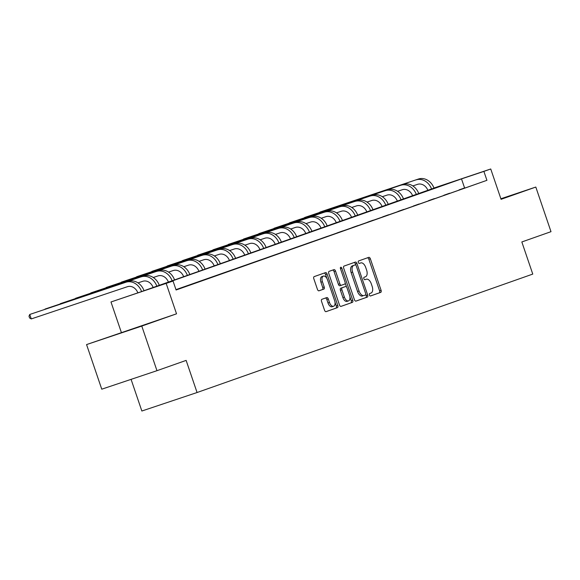 <?xml version="1.0" encoding="UTF-8"?>
<svg xmlns="http://www.w3.org/2000/svg" width="580" height="580" viewBox="0 0 580 580"><rect width="100%" height="100%" fill="white"/><g stroke="black" fill="none" stroke-linecap="round" stroke-linejoin="round"><path stroke-width="0.87" d="M369.416 294.995A1.298 0.711 71.5 0 0 370.504 295.981A1.298 0.711 71.5 0 0 370.511 295.981L380.712 292.378A1.849 1.015 71.5 0 0 381.082 290.29L370.344 258.76A1.849 1.015 71.5 0 0 368.8 257.346A1.849 1.015 71.5 0 0 368.786 257.346L358.585 260.949A1.298 0.711 71.5 0 0 358.324 262.414A1.298 0.711 71.5 0 0 359.411 263.4A1.298 0.711 71.5 0 0 359.419 263.4L360.738 262.936A5.923 3.262 71.5 0 1 360.767 262.928A5.923 3.262 71.5 0 1 365.719 267.452L366.618 270.084A5.923 3.262 71.5 0 1 365.451 276.776L364.131 277.24A1.298 0.711 71.5 0 0 363.87 278.704A1.298 0.711 71.5 0 0 364.958 279.69A1.298 0.711 71.5 0 0 364.965 279.69L366.285 279.226A5.923 3.262 71.5 0 1 366.313 279.219A5.923 3.262 71.5 0 1 371.265 283.743L372.157 286.375A5.923 3.262 71.5 0 1 370.997 293.067L369.67 293.531A1.298 0.711 71.5 0 0 369.416 294.995M138.895 326.772L117.921 333.863L138.895 326.772M500.968 199.027L504.455 197.773L500.932 198.904M321.9 299.302A1.849 1.015 71.5 0 0 321.53 301.39L324.546 310.235A1.849 1.015 71.5 0 0 326.09 311.649L337.437 307.646A1.849 1.015 71.5 0 0 337.799 305.558L327.069 274.028A1.849 1.015 71.5 0 0 325.518 272.614L314.171 276.617A1.849 1.015 71.5 0 0 313.809 278.704L317.449 289.391A1.849 1.015 71.5 0 0 319 290.805L323.857 289.094A1.849 1.015 71.5 0 0 324.22 286.998L322.415 281.706A4.952 2.726 71.5 0 1 323.415 276.102A4.952 2.726 71.5 0 1 327.555 279.886L334.624 300.65A4.952 2.726 71.5 0 1 333.623 306.247A4.952 2.726 71.5 0 1 329.483 302.463L328.309 298.997A1.849 1.015 71.5 0 0 326.757 297.583L321.9 299.302M156.97 370.685L101.754 389.187L86.565 344.578L141.781 326.076L156.97 370.685L186.137 360.397L197.069 392.522L532.766 274.086L521.833 241.962L551 231.674L535.811 187.057L501.069 199.317L490.738 168.983L483.887 171.397L486.924 180.322L176.088 289.986L173.05 281.061L110.983 301.977L140.222 292.059L434.014 188.108M141.781 326.076L176.53 313.816L166.199 283.482M354.423 299.693A1.849 1.015 71.5 0 0 355.968 301.114A1.849 1.015 71.5 0 0 355.975 301.107L367.314 297.105A1.849 1.015 71.5 0 0 367.676 295.017L356.946 263.487A1.849 1.015 71.5 0 0 355.395 262.073L344.049 266.075A1.849 1.015 71.5 0 0 343.686 268.163L354.423 299.693M352.379 302.376L341.04 306.378A1.849 1.015 71.5 0 0 341.04 306.378L341.04 306.378A1.849 1.015 71.5 0 1 339.481 304.964L328.751 273.434A1.849 1.015 71.5 0 1 329.114 271.346L333.964 269.635A1.849 1.015 71.5 0 0 333.964 269.635A1.849 1.015 71.5 0 1 335.523 271.048L339.873 283.83A1.849 1.015 71.5 0 0 341.424 285.251A1.849 1.015 71.5 0 0 341.431 285.244L344.65 284.113A1.849 1.015 71.5 0 0 345.013 282.018L340.482 268.707A1.298 0.711 71.5 0 1 340.743 267.242A1.298 0.711 71.5 0 1 341.83 268.236L352.742 300.288A1.849 1.015 71.5 0 1 352.379 302.376L340.873 306.407M535.811 187.057L500.881 198.766M131.08 379.363L141.853 411.017L197.069 392.522M486.924 180.322L175.965 289.63M464.942 187.819L459.07 189.892L464.957 187.876M449.674 193.205L443.801 195.279L449.688 193.263M434.405 198.592L428.533 200.665L434.42 198.65M419.137 203.979L413.264 206.052L419.159 204.037M403.868 209.365L397.996 211.439L403.89 209.423M388.6 214.752L382.727 216.826L388.622 214.81M373.332 220.139L367.459 222.213L373.353 220.197M358.063 225.526L352.19 227.599L358.085 225.584M342.794 230.912L336.922 232.986L342.816 230.97M327.526 236.299L321.654 238.373L327.548 236.357M312.257 241.686L306.385 243.76L312.279 241.744M296.989 247.073L291.117 249.146L297.011 247.131M281.72 252.46L275.848 254.533L281.742 252.518M266.459 257.846L260.587 259.912L266.474 257.904M251.191 263.233L245.318 265.299L251.205 263.291M235.922 268.62L230.05 270.686L235.937 268.678M220.654 274.007L214.781 276.073L220.675 274.064M205.385 279.393L199.513 281.459L205.407 279.451M190.117 284.78L184.244 286.846L190.138 284.838M176.016 289.775L178.582 288.912L176.03 289.812M176.53 313.816L86.565 344.578M121.314 332.318L110.983 301.977M433.985 188.021L490.738 168.983M483.887 171.397L461.506 178.894L150.669 288.564L173.05 281.061M464.544 187.819L461.506 178.894M364.842 279.705A5.923 3.262 71.5 0 0 364.827 279.712L366.285 279.226M359.303 263.414A5.923 3.262 71.5 0 0 359.281 263.421L360.738 262.936M370.366 296.003L379.226 292.878A1.849 1.015 71.5 0 0 379.588 290.79L368.851 259.26A1.849 1.015 71.5 0 0 367.459 257.817M355.859 265.19L355.453 263.987A1.849 1.015 71.5 0 0 354.061 262.544M355.815 301.136L365.82 297.605A1.849 1.015 71.5 0 0 366.183 295.517L365.791 294.364M365.422 295.031A1.298 0.711 71.5 0 0 365.675 293.567L356.258 265.887A1.298 0.711 71.5 0 0 355.17 264.9A1.298 0.711 71.5 0 0 355.163 264.9L353.771 265.394A5.923 3.262 71.5 0 0 352.604 272.085L359.049 291A5.923 3.262 71.5 0 0 364.001 295.532A5.923 3.262 71.5 0 0 364.03 295.517L365.422 295.031M353.684 265.394A1.298 0.711 71.5 0 0 353.677 265.401L352.277 265.894A5.923 3.262 71.5 0 0 351.118 272.586L352.604 272.085M362.507 296.032L362.536 296.017A5.923 3.262 71.5 0 1 362.507 296.032A5.923 3.262 71.5 0 1 357.555 291.501L351.118 272.586M341.417 285.251L339.938 285.744A1.849 1.015 71.5 0 1 339.931 285.751A1.849 1.015 71.5 0 1 338.379 284.33L334.029 271.549A1.849 1.015 71.5 0 0 332.637 270.099M345.187 282.975L346.594 287.114M349.907 296.858L351.248 300.788L352.742 300.288M344.389 297.105A4.952 2.726 71.5 0 0 348.536 300.889A4.952 2.726 71.5 0 0 349.53 295.285L347.043 287.977A1.849 1.015 71.5 0 0 345.492 286.563A1.849 1.015 71.5 0 0 345.484 286.563L342.265 287.702A1.849 1.015 71.5 0 0 341.903 289.79L344.389 297.105L342.903 297.605A4.952 2.726 71.5 0 0 347.043 301.39L348.536 300.889M344.012 287.056A1.849 1.015 71.5 0 0 343.998 287.056A1.849 1.015 71.5 0 0 343.991 287.064L345.484 286.563L343.998 287.056M342.903 297.605L340.409 290.29A1.849 1.015 71.5 0 1 340.772 288.195L343.991 287.064M350.885 302.876A1.849 1.015 71.5 0 0 351.248 300.788M333.623 306.247L332.137 306.748A4.952 2.726 71.5 0 1 327.99 302.963L326.815 299.498A1.849 1.015 71.5 0 0 325.423 298.055M323.415 276.102L321.922 276.602A4.952 2.726 71.5 0 0 320.921 282.206L322.415 281.706M318.84 290.834L322.364 289.594A1.849 1.015 71.5 0 0 322.726 287.499L320.921 282.206M326.902 278.414L325.576 274.529A1.849 1.015 71.5 0 0 324.184 273.086M325.938 311.677L335.943 308.147A1.849 1.015 71.5 0 0 336.306 306.059L335.001 302.216M427.953 190.544A9.425 7.866 -109.4 0 0 417.535 184.353L412.829 185.926M418.463 179.024L319.841 212.12L418.463 179.024A14.137 11.803 70.6 0 1 434.115 188.377M416.02 179.894A14.137 11.803 70.6 0 1 431.665 189.239M412.692 195.931A9.425 7.866 -109.4 0 0 402.266 189.74L397.568 191.313M403.194 184.411L304.572 217.507L403.194 184.411A14.137 11.803 70.6 0 1 418.847 193.763M400.751 185.274A14.137 11.803 70.6 0 1 416.397 194.626M397.423 201.318A9.425 7.866 -109.4 0 0 386.998 195.126L382.3 196.7M387.926 189.798L289.304 222.894L387.926 189.798A14.137 11.803 70.6 0 1 403.578 199.15M385.483 190.661A14.137 11.803 70.6 0 1 401.128 200.013M382.155 206.705A9.425 7.866 -109.4 0 0 371.736 200.513L367.031 202.087M372.664 195.185L274.036 228.274L372.664 195.185A14.137 11.803 70.6 0 1 388.31 204.537M370.214 196.047A14.137 11.803 70.6 0 1 385.86 205.4M366.886 212.091A9.425 7.866 -109.4 0 0 356.468 205.9L351.763 207.473M357.396 200.571L258.767 233.66L357.396 200.571A14.137 11.803 70.6 0 1 373.041 209.924M354.945 201.434A14.137 11.803 70.6 0 1 370.598 210.786M351.618 217.478A9.425 7.866 -109.4 0 0 341.2 211.287L336.494 212.86M342.127 205.958L243.499 239.047L342.127 205.958A14.137 11.803 70.6 0 1 357.773 215.311M339.677 206.821A14.137 11.803 70.6 0 1 355.33 216.173M336.349 222.865A9.425 7.866 -109.4 0 0 325.931 216.673L321.226 218.247M326.859 211.345L228.23 244.434L326.859 211.345A14.137 11.803 70.6 0 1 342.505 220.697M324.409 212.207A14.137 11.803 70.6 0 1 340.061 221.56M321.081 228.252A9.425 7.866 -109.4 0 0 310.662 222.06L305.957 223.633M311.59 216.731L212.969 249.82L311.59 216.731A14.137 11.803 70.6 0 1 327.236 226.084M309.14 217.594A14.137 11.803 70.6 0 1 324.793 226.947M305.812 233.638A9.425 7.866 -109.4 0 0 295.394 227.447L290.689 229.02M296.322 222.118L197.7 255.207L296.322 222.118A14.137 11.803 70.6 0 1 311.967 231.471M293.871 222.981A14.137 11.803 70.6 0 1 309.524 232.333M290.544 239.025A9.425 7.866 -109.4 0 0 280.125 232.834L275.42 234.407M281.053 227.505L182.432 260.594L281.053 227.505A14.137 11.803 70.6 0 1 296.699 236.857M278.61 228.368A14.137 11.803 70.6 0 1 294.256 237.72M275.275 244.412A9.425 7.866 -109.4 0 0 264.857 238.22L260.152 239.794M265.785 232.892L167.163 265.981L265.785 232.892A14.137 11.803 70.6 0 1 281.438 242.244M263.342 233.755A14.137 11.803 70.6 0 1 278.987 243.107M260.007 249.799A9.425 7.866 -109.4 0 0 249.588 243.607L244.883 245.18M250.517 238.279L151.895 271.368L250.517 238.279A14.137 11.803 70.6 0 1 266.169 247.631M248.073 239.141A14.137 11.803 70.6 0 1 263.719 248.494M244.738 255.186A9.425 7.866 -109.4 0 0 234.32 248.994L229.615 250.567M235.248 243.665L136.626 276.754L235.248 243.665A14.137 11.803 70.6 0 1 250.901 253.018M232.805 244.528A14.137 11.803 70.6 0 1 248.45 253.88M229.47 260.572A9.425 7.866 -109.4 0 0 219.051 254.381L214.346 255.954M219.98 249.052L121.358 282.141L219.98 249.052A14.137 11.803 70.6 0 1 235.632 258.404M217.536 249.915A14.137 11.803 70.6 0 1 233.182 259.267M214.208 265.959A9.425 7.866 -109.4 0 0 203.783 259.767L199.085 261.341M204.711 254.439L106.089 287.528L204.711 254.439A14.137 11.803 70.6 0 1 220.364 263.791M202.268 255.301A14.137 11.803 70.6 0 1 217.913 264.654M198.94 271.346A9.425 7.866 -109.4 0 0 188.522 265.147L183.816 266.727M189.45 259.825L90.821 292.914L189.45 259.825A14.137 11.803 70.6 0 1 205.095 269.171M186.999 260.688A14.137 11.803 70.6 0 1 202.645 270.041M183.672 276.732A9.425 7.866 -109.4 0 0 173.253 270.534L168.548 272.114M174.181 265.212L75.552 298.301L174.181 265.212A14.137 11.803 70.6 0 1 189.827 274.558M171.731 266.075A14.137 11.803 70.6 0 1 187.376 275.427M168.403 282.119A9.425 7.866 -109.4 0 0 157.985 275.921L153.279 277.501M158.913 270.599L60.284 303.688L158.913 270.599A14.137 11.803 70.6 0 1 174.558 279.944M156.462 271.462A14.137 11.803 70.6 0 1 172.115 280.814M153.135 287.506A9.425 7.866 -109.4 0 0 142.716 281.307L138.011 282.888M143.644 275.986L45.015 309.075L143.644 275.986A14.137 11.803 70.6 0 1 159.29 285.331M141.194 276.849A14.137 11.803 70.6 0 1 156.846 286.194M137.851 292.856A9.425 7.866 -109.4 0 0 127.448 286.694L31.269 318.92L29.609 317.978L29 316.194L29.747 314.462L125.925 282.235A14.137 11.803 70.6 0 1 141.578 291.58M31.269 318.92L29.747 314.462L128.376 281.373A14.137 11.803 70.6 0 1 144.021 290.718M368.851 259.26L370.344 258.76M379.588 290.79L381.082 290.29M379.226 292.878L380.712 292.378M355.453 263.987L356.946 263.487M366.183 295.517L367.676 295.017M365.82 297.605L367.314 297.105M352.277 265.894L353.771 265.394M357.555 291.501L359.049 291M334.029 271.549L335.523 271.048M338.379 284.33L339.873 283.83M340.474 268.685L341.83 268.236M340.772 288.195L342.265 287.702M340.409 290.29L341.903 289.79M326.815 299.498L328.309 298.997M327.99 302.963L329.483 302.463M322.726 287.499L324.22 286.998M322.364 289.594L323.857 289.094M325.576 274.529L327.069 274.028M336.306 306.059L337.799 305.558M335.943 308.147L337.437 307.646M128.376 281.373L125.925 282.235M364.827 279.712L366.313 279.219M359.281 263.421L360.767 262.928M339.931 285.751L341.424 285.251"/></g></svg>
